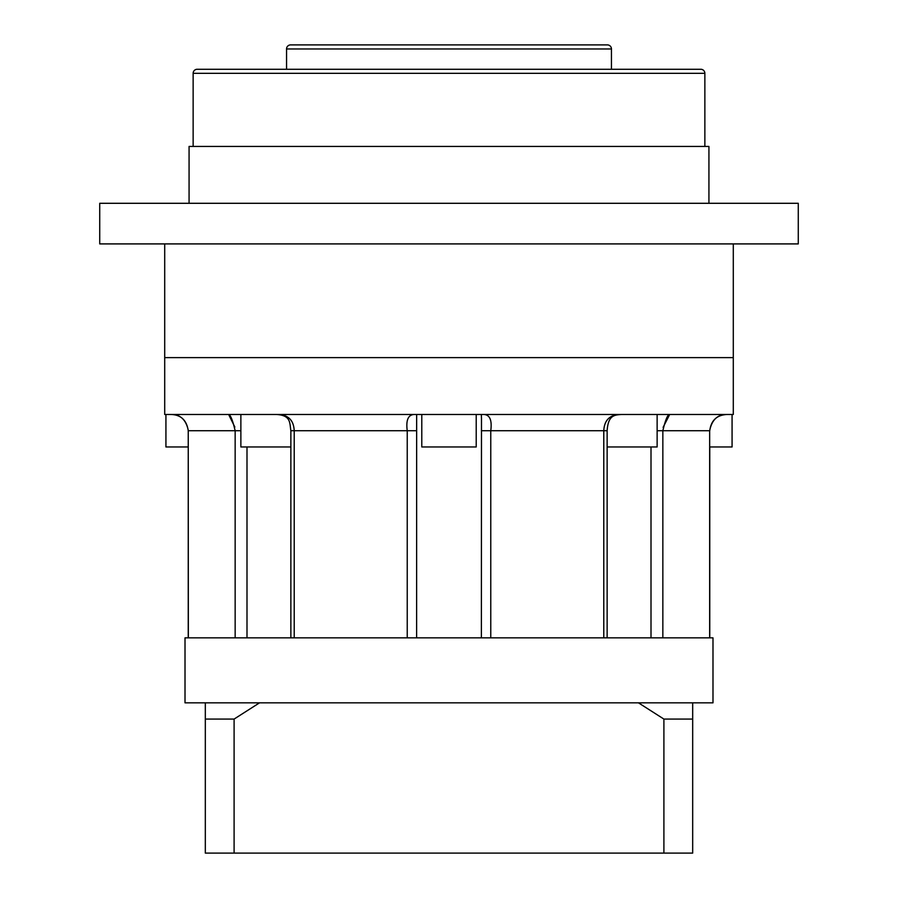<?xml version="1.0" encoding="UTF-8"?>
<svg xmlns="http://www.w3.org/2000/svg" width="898" height="898" viewBox="0 0 898 898"><rect width="100%" height="100%" fill="white"/><g stroke="black" fill="none" stroke-linecap="round" stroke-linejoin="round"><path stroke-width="1.35" d="M205.316 788.118L205.316 723.137M205.316 719.074L205.316 853.1L692.684 853.1L692.684 719.074L663.903 719.074L638.456 702.831L712.99 702.831L712.99 637.849L185.01 637.849L185.01 702.831L259.544 702.831L234.097 719.074L205.316 719.074L205.316 702.831M638.456 702.831L259.544 702.831M234.097 853.1L234.097 719.074M663.903 853.1L663.903 719.074M692.684 702.831L692.684 719.074M99.723 203.296L798.277 203.296L798.277 243.908L99.723 243.908L99.723 203.296M189.074 203.296L189.074 146.43L708.926 146.43L708.926 203.296M704.863 146.43L704.863 73.333A4.063 4.063 0 0 0 700.799 69.269L197.201 69.269A4.063 4.063 0 0 0 193.137 73.333L193.137 146.43M611.448 69.269L611.448 48.963L286.552 48.963L286.552 69.269M611.448 48.963A4.063 4.063 0 0 0 607.396 44.9L290.604 44.9A4.063 4.063 0 0 0 286.552 48.963M164.704 243.908L164.704 414.483L733.296 414.483L733.296 357.617L164.704 357.617L733.296 357.617L733.296 243.908M205.316 69.269L692.684 69.269M483.146 414.483L482.944 414.483C489.601 414.27 492.205 419.68 490.768 430.726L490.768 637.849L603.782 637.849L603.782 430.726L607.138 430.726L607.138 637.849M290.862 637.849L290.862 430.726L294.218 430.726L294.218 637.849L407.232 637.849L407.232 430.726C405.795 419.68 408.399 414.27 415.056 414.483L414.854 414.483M188.243 637.849L188.243 430.726L188.344 637.849L235.153 637.849L235.153 430.726C232.548 419.68 230.27 414.27 228.305 414.483M663.106 427.347L669.695 414.483C667.73 414.27 665.452 419.68 662.847 430.726L662.847 637.849L709.656 637.849L709.656 430.726L709.757 637.849L709.757 446.968L732.072 446.968L732.072 414.483M481.384 637.849L481.485 418.457M416.65 414.483L416.616 637.849M476.209 414.483L476.209 446.968L421.791 446.968L421.791 414.483M290.862 446.968L240.866 446.968L240.866 414.483M188.243 446.968L165.928 446.968L165.928 414.483M657.134 414.483L657.134 446.968L607.138 446.968M481.485 418.648L481.35 414.483M657.134 430.726L709.656 430.726C711.901 419.68 717.738 414.27 727.167 414.483C716.885 414.955 711.081 420.376 709.757 430.726M228.9 415.022L234.838 427.044M188.243 430.726C186.649 420.118 180.846 414.708 170.833 414.483C180.262 414.27 186.099 419.68 188.344 430.726L240.866 430.726M290.862 430.726C289.594 422.992 291.143 415.258 276.303 414.483C287.686 414.27 293.657 419.68 294.218 430.726L416.616 430.726M481.384 430.726L603.782 430.726C604.343 419.68 610.314 414.27 621.697 414.483C614.558 414.999 608.17 414.966 607.138 430.726M704.863 73.333L193.137 73.333M246.995 446.968L246.995 637.849M651.005 637.849L651.005 446.968"/></g></svg>
